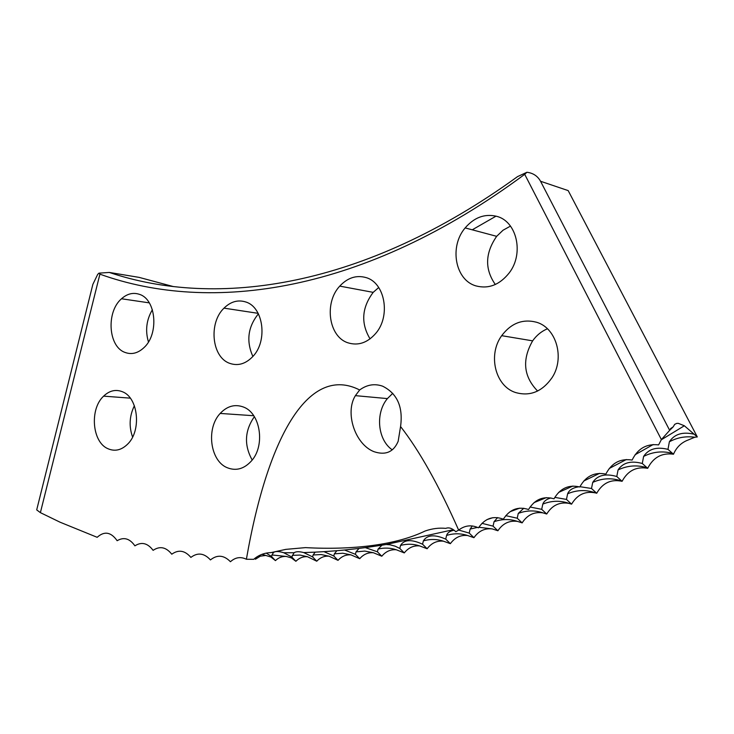 <?xml version="1.0" encoding="UTF-8"?>
<svg xmlns="http://www.w3.org/2000/svg" width="734" height="734" viewBox="0 0 734 734"><rect width="100%" height="100%" fill="white"/><g stroke="black" fill="none" stroke-linecap="round" stroke-linejoin="round"><path stroke-width="1.1" d="M246.385 559.253L253.698 559.326C258.652 555.023 264.442 552.785 271.048 552.61L285.81 549.371L305.482 547.619C353.66 550.261 396.938 544.692 425.087 531.021C432.179 528.563 439.07 527.682 445.749 528.379C448.859 527.159 452.217 528.269 455.814 531.71L458.64 530.104C438.748 485.146 419.389 450.63 400.562 426.546C403.223 406.975 397.259 393.525 382.662 386.194C374.606 383.387 366.945 384.644 359.66 389.974C310.207 364.798 268.589 432.06 246.385 559.253C240.651 556.464 235.339 557.289 230.439 561.73C223.925 555.06 217.255 554.464 210.438 559.923C204.199 553.097 197.675 552.252 190.877 557.409C184.913 550.427 178.546 549.353 171.774 554.207C166.067 547.078 159.847 545.793 153.112 550.344C147.672 543.087 141.607 541.582 134.9 545.839C129.716 538.462 123.798 536.756 117.146 540.719C111.017 531.985 104.366 530.847 97.172 537.306L60.05 522.195L40.388 512.644L36.7 509.891L92.86 284.361L97.677 274.406L98.952 273.149L99.907 274.158L40.388 512.644M693.85 434.152C682.574 431.574 674.408 434.124 669.371 441.785L667.977 449.364L673.491 454.218C676.509 447.217 681.446 442.455 688.308 439.941L694.814 437.225L697.3 436.932L684.345 425.766L678.299 423.344L676.766 423.39L674.711 424.335L673.17 426.876L670.436 428.702M536.462 322.226C522.727 318.694 511.139 323.18 501.689 335.677C487.715 354.678 495.101 385.946 515.378 392.47C529.939 396.672 542.169 391.736 552.069 377.652C565.024 358.082 556.335 327.777 536.462 322.226M547.417 328.786C541.509 331.263 536.591 335.291 532.636 340.851C521.846 359.798 523.507 376.524 537.609 391.038M400.562 426.546L398.167 441.29C393.598 452.061 385.543 455.53 374.01 451.685C354.898 444.318 344.732 412.536 355.394 395.644L359.66 389.974M392.782 393.314L387.396 398.599C375.157 413.141 377.625 439.877 392.231 449.832M243.477 407.04C234.935 403.911 227.173 406.04 220.191 413.435C205.97 428.271 210.043 460.796 227.127 467.668C236.082 471.265 244.248 468.953 251.634 460.723C265.414 445.345 260.414 413.095 243.477 407.04M254.359 416.692C244.661 430.684 243.936 445.134 252.193 460.025M122.477 391.763C115.779 389.112 109.494 390.571 103.613 396.14C89.429 409.104 92.08 442.143 107.926 448.703C114.935 451.731 121.56 450.153 127.789 443.978C141.671 430.519 138.249 397.58 122.477 391.763M134.377 405.737C129.413 415.921 128.817 426.353 132.588 437.042M366.073 277.599C356.394 274.874 347.622 277.718 339.759 286.113C323.933 302.821 328.667 336.704 347.852 342.778C358.128 345.998 367.431 342.861 375.771 333.364C390.91 316.015 385.011 282.755 366.073 277.599M378.716 287.517L373.193 292.361C361.734 307.729 360.688 323.244 370.064 338.888M496.368 216.246C484.568 213.566 474.164 217.457 465.154 227.916C449.043 246.642 455.19 280.214 476.008 285.911C488.615 289.178 499.689 284.829 509.231 272.883C524.315 253.496 516.773 220.962 496.368 216.246M510.479 226.1L503.047 230.219L496.661 236.33C485.073 253.129 484.624 269.185 495.322 284.498M245.908 302.023C238.055 299.509 230.751 301.546 223.998 308.142C208.392 322.942 211.768 357.174 229.558 363.284C237.853 366.229 245.587 363.991 252.771 356.568C267.901 341.182 263.543 307.289 245.908 302.023M258.405 313.831C247.899 326.905 246.064 341.108 252.872 356.458M139.598 294.398C133.285 292.224 127.248 293.673 121.505 298.766C106.1 311.803 108.201 346.476 124.844 352.357C131.514 354.889 137.9 353.302 144.02 347.586C159.095 334.016 156.168 299.509 139.598 294.398M152.378 309.73C146.415 319.877 145.103 330.621 148.452 341.952M667.977 449.364C656.71 446.556 648.59 448.905 643.617 456.42L642.278 463.484C630.992 460.438 622.918 462.594 618.065 469.944L616.78 476.513C605.477 473.246 597.458 475.201 592.723 482.394L591.503 488.486L579.952 486.697M579.062 486.77C573.034 487.615 569.226 489.945 567.63 493.771L566.464 499.414L554.803 497.377M550.885 497.936C546.619 499.12 543.922 501.175 542.802 504.102L541.701 509.323L530.067 507.02M523.755 508.249L518.268 513.415L517.222 518.222L505.772 515.653M497.606 517.598L494.037 521.727L493.064 526.14L481.963 523.324M472.32 525.957L470.136 529.058L469.219 533.095L458.686 530.067M454.107 530.223C449.97 530.976 447.465 532.71 446.575 535.435L445.721 539.123C434.574 534.233 427.124 534.82 423.371 540.875L422.582 544.224C411.48 539.114 404.131 539.508 400.535 545.417L399.81 548.445L395.131 546.169L390.093 544.811L386.102 544.509L381.992 545.178L378.083 549.069L377.414 551.803L365.303 547.619L359.064 548.417L356.018 551.867L355.403 554.308L344.53 550.014L336.851 550.711L334.355 553.831L333.805 556.005L323.978 551.656L315.198 552.142L313.097 554.987L312.601 556.895L303.72 552.564C299.206 551.39 295.986 551.454 294.059 552.739L291.811 557.023L283.764 552.739C278.801 551.197 275.342 551.133 273.397 552.546L271.442 556.409L266.231 553.115M254.836 558.372L255.432 559.225L260.313 556.179L265.745 555.445L270.892 557.005L275.443 560.611C278.654 557.546 282.296 556.161 286.37 556.445L291.389 557.913L295.885 561.281C299.243 557.923 303.096 556.4 307.445 556.702L316.749 561.198C320.253 557.519 324.327 555.849 328.979 556.188L338.025 560.345C341.686 556.326 345.998 554.5 350.962 554.867L359.715 558.693C363.523 554.317 368.092 552.326 373.404 552.73L381.799 556.225C385.772 551.454 390.598 549.298 396.287 549.757L404.278 552.913C408.416 547.72 413.536 545.38 419.619 545.903L427.133 548.738C431.445 543.077 436.868 540.554 443.4 541.169L450.364 543.674C454.86 537.508 460.613 534.792 467.622 535.508L473.953 537.692C478.641 530.976 484.761 528.058 492.294 528.92L497.881 530.765C502.79 523.452 509.304 520.323 517.424 521.379L522.14 522.883C527.287 514.901 534.242 511.561 543.013 512.873L546.711 514.02C552.133 505.267 559.602 501.726 569.116 503.396L571.575 504.157C577.337 494.505 585.411 490.771 595.788 492.973L596.705 493.257C602.614 482.926 611.073 478.944 622.083 481.311C627.845 470.659 636.378 466.329 647.691 468.31C653.288 457.337 661.885 452.639 673.491 454.218M254.735 558.455L255.432 559.225M271.442 556.409L275.443 560.611M291.811 557.023L295.885 561.281M312.601 556.895L316.749 561.198M333.805 556.005L338.025 560.345M355.403 554.308L359.715 558.693M377.414 551.803L381.799 556.225M399.81 548.445L404.278 552.913M422.582 544.224L427.133 548.738M445.721 539.123L450.364 543.674M469.219 533.095L473.953 537.692M493.064 526.14L497.881 530.765M517.222 518.222L522.14 522.883M541.701 509.323L546.711 514.02M566.464 499.414L571.575 504.157M591.503 488.486L596.705 493.257M616.78 476.513L622.083 481.311M642.278 463.484L647.691 468.31M496.028 216.154L472.256 229.806M173.545 286.618L139.111 277.379L109.302 272.442C216.915 308.675 363.798 288.04 517.58 176.591L526.911 172.27L524.709 174.316C364.036 293.527 210.511 314.06 99.907 274.158M697.3 436.932L568.18 190.601L540.545 181.261L669.665 430.344L673.17 426.876M669.665 430.344L661.38 439.574L524.709 174.316M661.38 439.574L658.6 444.905C646.571 443.492 637.745 448.547 632.121 460.062C620.404 458.227 611.642 462.906 605.844 474.091C594.439 471.843 585.76 476.146 579.805 486.991C568.722 484.357 560.125 488.294 554.023 498.799C543.261 495.78 534.765 499.359 528.535 509.524C518.085 506.148 509.69 509.368 503.35 519.186C493.211 515.47 484.926 518.351 478.485 527.829C471.43 524.608 464.815 525.361 458.64 530.104M540.545 181.261C537.637 176.032 533.095 173.031 526.911 172.27M136.836 277.002L139.111 277.379M109.302 272.442L98.952 273.149M532.636 340.851L501.689 335.677M387.396 398.599L355.394 395.644M253.725 415.728L220.191 413.435M130.285 398.149L103.613 396.14M373.193 292.361L339.759 286.113M496.661 236.33L465.154 227.916M258.139 313.335L223.998 308.142M149.286 302.867L121.505 298.766M684.345 425.766L661.187 439.859M653.205 444.529L635.066 454.768M626.341 459.521L609.238 468.476M599.577 473.347L583.741 481.009M572.915 486.036L558.647 492.386M546.325 497.624L534.022 502.625M519.745 508.139L510.002 511.726M492.817 517.69L486.972 519.617M453.364 529.682L386.102 544.509M381.992 545.178L365.303 547.619M359.064 548.417L344.53 550.014M336.851 550.711L323.978 551.656M315.198 552.142L303.72 552.564M294.059 552.739L283.764 552.739M273.397 552.546L271.461 552.491M265.745 555.445L261.974 554.326M286.37 556.445L271.837 554.968M307.445 556.702L299.995 555.069L292.251 555.354M328.979 556.188L321.171 554.546L313.097 554.987M350.962 554.867L342.787 553.234L334.355 553.831M373.404 552.73L364.826 551.087L356.018 551.867M396.287 549.757C390.36 547.793 384.295 547.564 378.083 549.069M419.619 545.903C413.389 543.857 407.021 543.701 400.535 545.417M443.4 541.169C436.831 539.031 430.152 538.93 423.371 540.875M467.622 535.508C460.695 533.26 453.676 533.233 446.575 535.435M492.294 528.92L478.834 527.26M477.54 527.379L470.136 529.058M517.424 521.379C509.662 518.828 501.873 518.947 494.037 521.727M543.013 512.873C534.783 510.112 526.535 510.295 518.268 513.415M569.116 503.396C560.336 500.359 551.564 500.597 542.802 504.102M595.788 492.973C586.393 489.541 577.007 489.807 567.63 493.771M621.946 481.155C612.119 477.651 602.385 478.063 592.723 482.394M647.25 467.842C637.286 464.723 627.552 465.429 618.065 469.944M672.739 453.438C662.646 450.713 652.939 451.713 643.617 456.42M694.814 437.225C685.73 435.987 677.253 437.51 669.371 441.785"/></g></svg>
